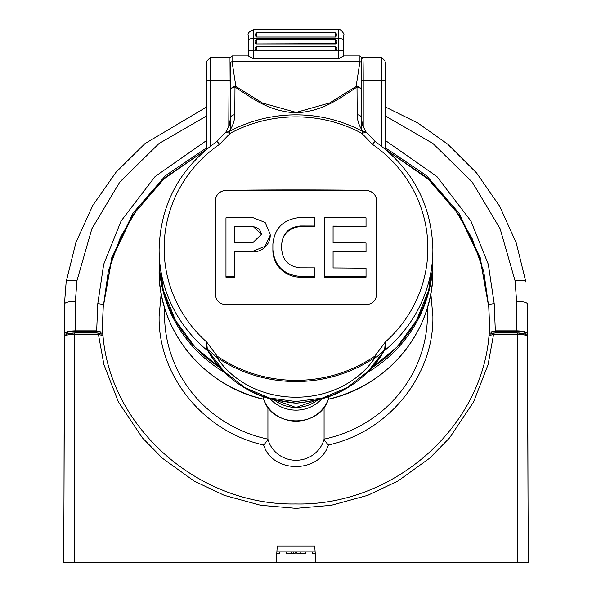 <?xml version="1.0" encoding="UTF-8"?>
<svg xmlns="http://www.w3.org/2000/svg" width="592" height="592" viewBox="0 0 592 592"><rect width="100%" height="100%" fill="white"/><g stroke="black" fill="none" stroke-linecap="round" stroke-linejoin="round"><path stroke-width="0.89" d="M315.129 551.84L276.871 551.84M312.391 551.84L312.48 553.424L315.24 553.424M286.417 551.84L286.506 553.424L295.06 553.424L295.149 551.84M287.949 553.424L290.028 553.424M291.375 553.424L291.53 551.84M293.232 551.84L293.144 553.424M296.851 551.84L296.94 553.424L305.494 553.424L305.583 551.84M304.199 553.424L303.422 553.424M300.988 553.424L300.988 551.84M276.76 553.424L279.52 553.424L279.609 551.84M406.097 562.4L408.036 562.4M74.673 333.052L74.673 332.993C68.206 333.096 64.839 334.369 64.565 336.818L63.744 562.4L528.256 562.4L527.435 336.818C528.76 334.465 520.938 332.719 517.327 332.993L517.327 333.052M141.917 562.4L143.871 562.4M143.9 562.4L144.655 562.4M524.157 333.807L516.727 332.845L495.393 332.845L491.567 333.829M490.176 334.125L489.858 332.253L495.326 330.839L516.727 330.839C523.313 331.017 526.961 331.957 527.657 333.666L527.546 304.147A10.93 2.864 179.8 0 0 516.616 301.321L516.727 330.839M385.074 147.615L426.469 175.617L458.911 213.039L480.156 257.305L488.755 307.004L480.223 259.141L459.155 215.037L426.973 177.689L385.888 149.65M206.112 149.65L165.027 177.689L132.845 215.037L111.777 259.141L103.245 307.004L111.844 257.305L133.089 213.039L165.531 175.617L206.926 147.615M206.926 106.812L145.018 143.553L116.099 172.154L92.885 205.276L75.924 242.417L66.156 281.91L64.454 304.147L66.149 282.021A10.93 2.834 8.5 0 1 66.156 281.91A10.93 2.834 8.5 0 1 76.96 280.667L75.384 301.321A10.93 2.864 -179.8 0 0 64.454 304.147L64.343 333.659C65.039 331.957 68.687 331.017 75.273 330.839L96.674 330.839L102.142 332.253L101.824 334.125M528.012 495.645L527.546 304.147M64.454 304.147L63.988 495.645M100.44 333.496L100.44 332.253L100.433 333.496M100.433 333.829L96.607 332.845L96.622 331.261L75.288 331.261L75.273 332.845L96.607 332.845M100.44 332.253L96.622 331.261M491.567 333.496L491.56 332.253L495.378 331.261L516.712 331.261C522.336 331.402 525.437 332.201 526.022 333.659L526.014 334.591L526.022 333.659M491.56 333.496L491.56 332.253M495.393 332.845L495.378 331.261M516.727 332.845L516.712 331.261M65.978 333.659L65.978 334.598L65.978 333.659C66.563 332.201 69.664 331.402 75.288 331.261M75.273 332.845L67.843 333.807M161.172 293.499L159.107 316.38C158.057 375.787 203.663 431.908 263.618 444.977C266.089 442.305 267.525 440.352 267.917 439.116A28.964 28.002 0 0 0 296 460.28A28.964 28.002 0 0 0 324.083 439.116C324.416 440.278 325.852 442.231 328.382 444.977C388.337 431.908 433.943 375.787 432.893 316.38L430.835 293.484M267.917 407.192L267.917 439.116A131.431 127.065 -0 0 1 164.569 314.981L164.569 307.64M427.431 307.64L427.431 314.981A131.431 127.065 -0 0 1 324.083 439.116L324.083 407.192M328.353 399.274L328.382 399.186A34.425 33.285 180 0 1 296 421.171A34.425 33.285 180 0 1 263.618 399.186L263.647 399.274M263.618 396.684L263.618 399.186A136.893 132.349 180 0 1 159.107 270.596L159.107 258.586M328.382 396.684L328.382 399.186A136.893 132.349 -0 0 0 432.893 270.596C433.951 330.084 388.278 386.258 328.316 399.289M303.319 402.479L296 403.152L288.681 402.479M287.349 402.183L296 403.152L304.68 402.175M225.848 132.097L225.915 131.979A5.461 5.461 0 0 0 225.804 132.149L216.716 141.569A5.461 0.807 55.5 0 1 219.558 144.337A131.868 127.495 0 0 0 206.667 341.998L217.212 356.155A2.731 0.4 124.3 0 0 216.554 357.139L207.296 348.947A2.731 1.384 -19 0 0 206.623 348.673L206.667 341.998L207.296 348.947L207.91 350.36L224.042 371.458L245.073 387.753L269.597 398.024L295.993 401.539L322.359 398.039L346.919 387.753L367.958 371.458L383.764 351.293A2.731 2.568 -171.4 0 1 384.349 350.656L383.764 351.293C368.143 377.06 345.624 393.258 316.209 399.896L300.455 402.856M383.734 351.374A2.731 2.553 -162.9 0 1 384.326 350.723A136.893 132.349 180 0 0 432.893 249.609C431.701 204.573 412.498 168.557 375.284 141.569A5.461 0.807 124.5 0 0 372.442 144.337A131.868 127.495 -0 0 1 385.333 341.998L385.377 348.673L384.349 350.656M217.212 356.155A136.56 132.023 0 0 0 374.788 356.155A2.731 0.4 -124.3 0 1 375.446 357.139A137.692 133.126 0 0 1 216.554 357.139C252.355 410.545 339.534 410.619 375.446 357.139C376.075 358.315 385.673 348.947 384.704 348.947L384.09 350.36A2.731 1.791 -156.8 0 1 384.719 349.902M374.788 356.155L385.333 341.998L384.704 348.947A2.731 1.384 -161 0 1 385.377 348.673M208.362 351.567L207.651 350.656A2.731 2.568 -8.6 0 1 208.236 351.293L208.362 351.567C219.706 372.479 246.79 394.886 275.783 399.985L275.791 399.896C246.376 393.258 223.857 377.06 208.236 351.293L207.91 350.36A2.731 1.791 -23.2 0 0 207.281 349.902L206.623 348.673M207.651 350.656L207.281 349.902M216.716 141.569C179.502 168.557 160.299 204.573 159.107 249.609A136.893 132.349 180 0 0 207.674 350.723A2.731 2.553 162.9 0 1 208.266 351.374M316.209 399.896C309.061 401.42 303.888 402.604 296 403.152L275.791 399.896M376.653 200.755L376.653 294.35C376.024 300.706 372.435 304.17 365.886 304.725A1638.367 418.514 180 0 0 226.114 304.725C219.58 304.177 215.991 300.721 215.347 294.35L215.347 200.755C215.976 194.479 219.565 190.994 226.114 190.306A1638.367 418.514 -0 0 1 365.886 190.306C372.42 190.987 376.009 194.465 376.653 200.755M234.795 114.641L234.987 87.039L235.89 86.447L232.064 61.768A1.643 1.288 180 0 0 230.421 63.055L230.421 118.274A5.461 3.707 0 0 1 234.795 114.641C234.772 120.368 232.871 126 229.111 131.535A5.461 0.673 61.9 0 1 230.214 133.281L225.744 132.342L229.111 131.535A138.225 133.637 180 0 1 362.889 131.535L361.786 133.281L372.442 144.337M376.653 200.903A10.767 10.412 -0 0 0 365.886 190.491L365.886 190.306M226.114 190.306L365.886 190.491M226.114 190.491A10.767 10.412 -0 0 0 215.347 200.903M281.74 244.888A18.737 18.115 180 0 1 300.477 226.78L314.692 226.78L314.692 217.479A1639.152 418.714 180 0 0 300.477 217.456C283.694 219.04 274.496 227.92 272.882 244.096L272.882 250.505A27.587 26.677 -0 0 0 300.477 277.182L314.692 277.182L314.692 267.85A1639.292 418.751 180 0 0 300.477 267.821C289.103 266.755 282.858 260.709 281.74 249.683L281.74 244.074C282.835 233.085 289.081 227.054 300.477 225.974A1639.292 418.751 -0 0 1 314.692 226.003M272.882 244.888L272.882 250.505M270.248 234.328L265.135 222.451L252.784 217.597A1639.152 418.714 180 0 0 225.966 217.834L225.966 277.182L234.817 277.182L234.817 251.437A1639.426 418.788 0 0 1 252.784 251.289L252.784 251.977A17.457 16.879 -0 0 0 270.248 235.098L265.135 246.265L252.784 251.289M234.817 251.977L252.784 251.977M333.081 226.78L366.034 226.78L366.034 217.834A1639.152 418.714 180 0 0 324.231 217.516L324.231 276.479A1639.152 418.714 0 0 1 366.034 276.797L366.034 268.206A1639.292 418.751 180 0 0 333.081 267.924L333.081 251.977L366.034 251.977L366.034 242.964A1639.426 418.788 180 0 0 333.081 242.69L333.081 226.78M324.231 276.479L324.231 277.182L366.034 277.182L366.034 276.797M300.477 277.182L300.477 276.42A1639.152 418.714 -0 0 1 314.692 276.442M300.477 276.42C283.731 274.843 274.533 265.941 272.882 249.713M225.966 276.797A1639.152 418.714 0 0 1 234.817 276.708M333.081 242.69L333.081 226.085A1639.292 418.751 0 0 1 366.034 226.359M333.081 267.924L333.081 251.252A1639.426 418.788 0 0 1 366.034 251.526M234.817 242.875L234.817 226.27A1639.292 418.751 0 0 1 252.784 226.122L261.39 234.365L252.784 242.727A1639.426 418.788 180 0 0 234.817 242.875L234.817 226.78L252.784 226.78L252.784 226.122M261.383 234.728A8.606 8.325 -0 0 0 252.784 226.78M361.579 57.927L361.579 90.739A5.461 3.752 180 0 0 357.013 87.039L357.205 114.641C357.213 120.309 359.107 125.941 362.889 131.535L366.196 132.149A5.461 5.461 0 0 0 366.085 131.979L366.152 132.097M366.256 132.342L361.786 133.281A135.945 131.439 0 0 0 230.214 133.281L219.558 144.337M361.579 63.055A1.643 1.288 180 0 0 359.936 61.768L359.936 55.914L343.76 55.914L338.224 58.897L253.776 58.897L248.24 55.914L232.064 55.914L232.064 61.768L359.936 61.768L356.11 86.447L357.013 87.039C337.803 99.5 323.136 111.207 296.044 112.85C269.005 111.274 254.205 99.515 234.987 87.039A5.461 3.752 180 0 0 230.421 90.739A5.461 4.292 0 0 1 235.89 86.447L262.426 103.001L296.148 112.406L329.781 102.89L356.11 86.447A5.461 4.292 0 0 1 361.579 90.739L361.579 118.274A5.461 3.707 -0 0 0 357.205 114.641M253.776 58.897L253.716 38.554L338.284 38.554L338.335 29.97M256.654 39.427L255.011 40.996L255.011 42.35A1.643 1.584 -0 0 0 256.654 43.934L335.346 43.934A1.643 1.584 -0 0 0 336.989 42.35L336.989 41.292M255.011 48.159L255.011 49.217A1.643 1.584 -0 0 0 255.381 50.216L256.654 50.801L335.346 50.801L336.619 50.216A1.643 1.584 -0 0 0 336.989 49.217L336.989 48.159M255.011 49.217L255.011 48.411M336.989 49.217L336.989 47.863L335.346 46.22L335.346 50.801M336.989 42.35L336.989 42.069A1.643 1.584 180 0 1 335.346 43.653L335.346 43.934M255.011 41.011L255.011 42.35M335.346 39.427L336.989 40.996L336.989 42.069M253.665 29.97L253.716 38.554A5.461 1.399 -0 0 0 248.255 39.938L248.196 35.254A5.461 5.298 2 0 1 248.203 35.076L248.181 55.914M255.011 35.587L255.011 34.543L255.011 35.587L256.654 37.059L256.654 32.952M336.989 35.587L336.989 34.543L336.989 35.587L335.346 37.059L256.654 37.059M248.203 35.076C247.434 33.322 249.262 31.502 253.679 29.6L338.321 29.6C340.548 28.201 345.04 34.906 343.797 35.076A5.461 5.298 -2 0 1 343.804 35.254L343.745 39.938A5.461 1.399 180 0 0 338.284 38.554L338.224 58.897M343.819 55.914L343.797 35.076M361.579 128.449L361.579 73.978M230.421 128.449L230.421 118.274L229.245 125.356L225.915 131.979M381.855 58.704L381.855 80.194L363.222 80.112L363.222 126.636M361.579 80.112L363.222 80.112C363.207 63.033 363.029 55.789 362.689 58.379M228.778 126.629L229.171 57.372L210.145 57.705L206.926 60.983L206.926 148.969M385.074 61.871L385.074 148.969M385.074 63.855L385.074 62.175M385.074 84.19L385.074 129.752M97.991 333.052L101.617 333.999L103.008 335.953L98.39 334.14L97.991 333.052M493.898 332.993L490.383 333.999L488.992 335.953L493.61 334.14L493.898 332.993L517.327 332.993L517.327 334.206C523.469 334.362 526.843 335.235 527.435 336.818M493.61 334.14L488.097 364.539L473.644 401.864L449.587 437.851L429.762 458.112L397.913 481.052L367.758 495.341L331.305 505.294L296 508.365L260.687 505.294L224.242 495.341L194.087 481.052L162.238 458.112L142.413 437.858L118.378 401.901L103.911 364.554L98.39 334.14M276.109 562.4L277.293 546.009L314.707 546.009L315.891 562.4M517.327 562.4L517.327 334.206L493.61 334.206M488.755 307.011A1.643 0.429 177.7 0 1 488.755 307.004L489.858 333.873L488.755 307.011L483.79 271.772L471.965 238.095L453.709 207.193L429.696 180.205L386.036 149.776M385.074 140.26L436.918 176.564L470.914 221.001L488.311 264.335L494.216 303.733A5.461 1.428 177.7 0 0 488.755 305.376L489.858 332.253M96.674 330.839L97.784 303.733L103.689 264.343L121.086 221.001L155.082 176.564L206.926 140.26M97.784 303.733A5.461 1.428 2.3 0 1 103.245 305.376L102.142 332.253M494.216 303.733L495.326 330.839M385.074 115.766L432.989 143.53L472.164 181.988L500.107 228.697L515.04 280.667L516.616 301.321M76.96 280.667L91.893 228.697L119.836 181.988L159.011 143.53L206.926 115.766M75.273 330.839L75.384 301.321M515.04 280.667A10.93 2.834 -8.5 0 1 525.844 281.91L516.261 242.942L499.67 206.245L476.619 173.012L447.841 144.263L418.004 123.106L385.074 106.812M102.142 333.873L103.245 307.004A1.643 0.429 2.3 0 1 103.245 307.011L102.142 333.881M263.618 444.977C272.512 473.733 319.488 473.733 328.382 444.977M322.063 398.601A34.425 33.285 180 0 1 269.937 398.601M318.193 399.556A34.425 33.285 180 0 1 273.807 399.556M371.643 367.995L397.18 346.823L416.605 320.265L428.756 289.91L432.893 257.609A136.893 132.349 180 0 1 371.798 367.817M300.477 226.78L300.477 225.974M220.202 367.817A136.893 132.349 180 0 1 159.107 257.609L159.107 249.609M248.263 55.981L248.255 51.6A5.461 1.399 0 0 1 253.716 50.216L255.381 50.216M248.255 51.6L248.255 39.938M343.745 39.938L343.745 51.6A5.461 1.399 0 0 0 338.284 50.216L336.619 50.216M336.989 48.936A1.643 1.584 180 0 1 335.346 50.52L256.654 50.52A1.643 1.584 180 0 1 255.011 48.936M256.654 50.801L256.654 46.22L255.011 47.863M335.346 46.294L256.654 46.294M256.654 43.934L335.346 43.653L335.346 39.353L256.654 39.353L256.654 43.653A1.643 1.584 180 0 1 255.011 42.069M335.346 37.059L335.346 32.952M343.737 55.981L343.745 51.6M248.181 35.69L248.196 35.254M343.804 35.254L343.819 35.69M432.893 270.596L432.893 258.586A136.893 132.349 180 0 1 432.893 259.562A136.893 132.349 180 0 1 367.366 372.509M210.145 146.379L210.145 80.194L230.421 80.112M224.634 372.509A136.893 132.349 180 0 1 159.107 259.562M385.074 81.03A3.278 0.836 180 0 0 381.855 80.194L381.855 146.379M206.926 81.03A3.278 0.836 180 0 1 210.145 80.194L210.145 58.704M98.102 332.993L74.673 332.993L74.673 334.206L98.39 334.206M64.565 336.818C65.157 335.235 68.531 334.362 74.673 334.206L74.673 562.4M205.964 149.776L163.037 179.531L138.883 206.386L120.465 237.185L108.329 271.291L103.245 307.011M328.375 399.237C319.443 428.053 272.557 428.053 263.625 399.237M318.311 399.533L296 407.488L273.689 399.533M291.782 402.886L291.271 402.826M383.631 351.567L383.638 351.559C372.294 372.479 345.21 394.886 316.217 399.985M275.783 399.985L291.545 402.856M220.357 367.995L194.82 346.823L175.395 320.265L163.244 289.91L159.107 257.609M432.893 257.609L432.893 249.609M366.196 132.149L375.284 141.569M366.085 131.979C363.074 126.422 361.793 123.61 362.23 123.543L361.579 118.274M336.989 34.521L335.346 32.886L256.654 32.886L255.011 34.521M359.936 55.914L361.579 57.557M232.064 55.914L230.421 57.557M361.564 57.372L381.855 57.705L385.074 60.983M230.436 57.372L229.171 57.372M263.684 399.289C203.722 386.25 158.049 330.084 159.107 270.596M488.992 335.901C481.296 428.726 392.326 506.204 295.586 503.962C199.134 505.783 110.689 428.438 103.008 335.901"/></g></svg>
